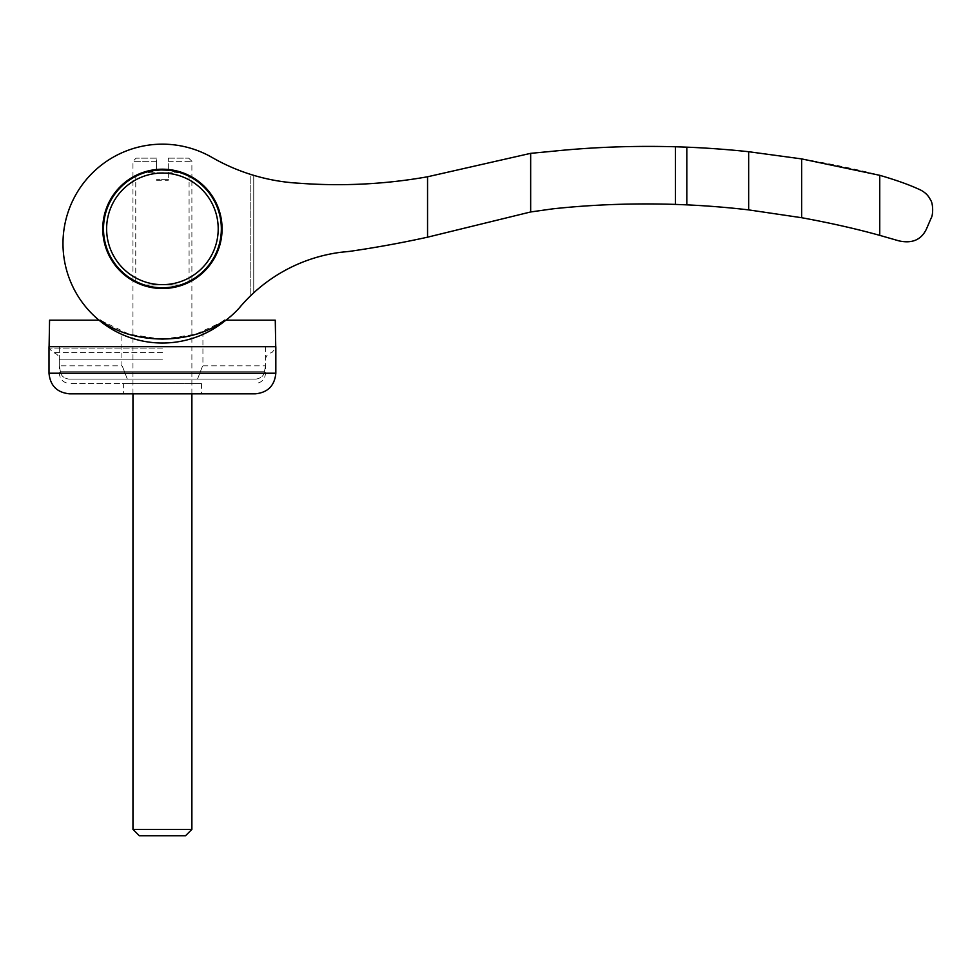 <?xml version="1.0" encoding="UTF-8"?>
<svg xmlns="http://www.w3.org/2000/svg" width="980" height="980" viewBox="0 0 980 980"><rect width="100%" height="100%" fill="white"/><g stroke="black" fill="none" stroke-linecap="round" stroke-linejoin="round"><path stroke-width="0.73" stroke-dasharray="4.9 3.68" d="M879.758 175.31L879.758 235.371L898.905 240.86C912.258 243.8 921.482 239.757 926.578 228.732L931 218.418C933.45 214.841 933.083 202.982 930.535 199.994C928.268 195.081 924.177 191.394 918.248 188.956C908.779 184.607 895.941 180.05 879.758 175.31L869.444 172.639C848.692 167.568 826.103 162.999 801.689 158.907L801.689 217.719L748.659 209.892A883.789 883.789 0 0 0 686.821 204.857L675.465 204.404C633.631 203.068 592.729 204.55 552.757 208.85L530.658 211.962L427.55 237.185L427.55 176.78L530.658 153.346L530.658 211.962M879.758 235.371C856.495 228.879 830.477 222.999 801.689 217.719M250.794 174.452L253.746 175.359L253.746 292.8L250.794 295.568L253.746 292.8L253.746 175.359L250.794 174.452A195.902 195.902 0 0 1 212.501 157.707A99.421 99.421 0 0 0 92.818 314.592A99.421 99.421 0 0 0 224.285 321.428A99.421 99.421 0 0 1 83.374 183.285A99.421 99.421 0 0 1 212.501 157.707A195.902 195.902 0 0 0 250.794 174.452L250.794 295.568A159.079 159.079 0 0 0 239.01 308.259A159.079 159.079 0 0 1 250.794 295.568L250.794 174.452M801.689 158.907L748.659 151.716A942.711 942.711 0 0 0 686.821 147.159L675.465 146.767C633.631 145.628 592.729 147.123 552.757 151.251L530.658 153.346M102.765 228.867A59.658 59.658 0 0 1 192.252 177.196A59.658 59.658 0 0 1 192.252 280.525A59.658 59.658 0 0 1 102.765 228.867A59.658 59.658 0 0 0 162.423 288.524A59.658 59.658 0 0 0 222.08 228.867A59.658 59.658 0 0 0 162.423 169.209A59.658 59.658 0 0 0 102.765 228.867A59.658 59.658 0 0 0 162.423 288.524A59.658 59.658 0 0 0 222.08 228.867A59.658 59.658 0 0 0 162.423 169.209A59.658 59.658 0 0 0 102.765 228.867M49.564 320.191L100.254 320.191L128.821 334.107L162.423 339.337C187.07 336.838 200.569 334.278 202.921 331.644C200.532 334.29 187.045 336.851 162.435 339.337C137.788 336.851 124.276 334.278 121.912 331.644C124.301 334.29 137.8 336.851 162.423 339.337L196.049 334.094L225.951 320.191A100.168 100.168 0 0 1 224.285 321.428A100.168 100.168 0 0 0 239.01 308.259A159.079 159.079 0 0 1 340.648 252.301A1090.005 1090.005 0 0 1 349.493 251.395A1090.005 1090.005 0 0 0 427.55 237.185M239.01 308.259A100.168 100.168 0 0 1 224.285 321.428A99.421 99.421 0 0 1 83.374 183.285A99.421 99.421 0 0 1 212.501 157.707A195.902 195.902 0 0 0 299.402 183.248A515.541 515.541 0 0 0 427.55 176.78M686.821 147.159L686.821 204.857M748.659 151.716L748.659 209.892M675.465 146.767L675.465 204.404M144.501 284.996C132.974 280.427 132.974 280.427 144.501 284.996C132.974 280.427 132.974 280.427 144.501 284.996L180.345 284.996L144.501 284.996C156.42 288.536 168.364 288.536 180.345 284.996C191.872 280.427 191.872 280.427 180.345 284.996C191.872 280.427 191.872 280.427 180.345 284.996C168.413 288.524 156.469 288.524 144.501 284.996M161.516 169.957L144.501 172.737C132.974 177.307 132.974 177.307 144.501 172.737C132.974 177.307 132.974 177.307 144.501 172.737L180.345 172.737C191.872 177.307 191.872 177.307 180.345 172.737C191.872 177.307 191.872 177.307 180.345 172.737L144.501 172.737C156.433 169.197 168.376 169.197 180.345 172.737L168.315 170.238L168.315 179.352L156.531 179.352L168.315 179.352L168.315 180.259L168.315 158.16L168.315 169.503M103.5 228.867A58.923 58.923 0 0 1 191.884 177.833A58.923 58.923 0 0 1 191.884 279.888A58.923 58.923 0 0 1 103.5 228.867M106.624 228.867A55.799 55.799 0 0 1 190.316 180.541A55.799 55.799 0 0 1 190.316 277.181A55.799 55.799 0 0 1 106.624 228.867M156.531 169.503L156.531 161.32L132.962 161.32L156.531 161.32L156.531 158.16L156.531 170.238M156.531 158.16L136.122 158.16L156.531 158.16M168.315 158.16L188.724 158.16L168.315 158.16M168.315 161.32L191.884 161.32L168.315 161.32M132.962 829.399L191.884 829.399M132.962 393.838L132.962 280.733M132.962 279.888L132.962 177.833M132.962 176.988L132.962 161.32L136.122 158.16M139.283 835.732L185.551 835.732M201.451 383.523L201.451 393.838L123.382 393.838L123.382 383.523L201.451 383.523L123.382 383.523M162.423 383.523L69.617 383.523L162.423 383.523M49 346.7L275.833 346.7M69.617 393.838L255.217 393.838M60.417 371.738C60.956 375.72 63.761 378.17 68.845 379.113C63.774 378.182 60.956 375.72 60.417 371.738C58.984 363.935 58.984 363.935 60.417 371.738C58.984 363.935 58.984 363.935 60.417 371.738L264.429 371.738C265.85 363.935 265.85 363.935 264.429 371.738C265.85 363.935 265.85 363.935 264.429 371.738C263.889 375.72 261.072 378.17 256 379.113L68.845 379.113L256 379.113C261.072 378.182 263.877 375.72 264.429 371.738L60.417 371.738M127.339 379.113L68.845 379.113L127.339 379.113C120.638 361.816 120.638 361.816 127.339 379.113C120.638 361.816 120.638 361.816 127.339 379.113L197.507 379.113C204.195 361.816 204.195 361.816 197.507 379.113C204.195 361.816 204.195 361.816 197.507 379.113L127.339 379.113M224.579 320.191L275.27 320.191M100.254 320.191L99.029 320.191M256 379.113L197.507 379.113L256 379.113M49 373.221L275.833 373.221M162.423 359.856L59.315 359.856L162.423 359.856M162.423 352.555L52.92 352.555L162.423 352.555M162.423 348.096L49.074 348.096L162.423 348.096M189.091 281.407L189.091 176.327M135.755 281.407L135.755 176.327M156.531 180.259L168.315 180.259M188.724 158.16L191.884 161.32L191.884 176.988M191.884 393.838L191.884 280.733M191.884 279.888L191.884 177.833M265.531 346.7L265.531 373.221C264.918 379.481 261.476 382.911 255.217 383.523M59.315 346.7L59.315 373.221C59.927 379.481 63.357 382.911 69.617 383.523M49.098 346.7L49.074 348.096L52.92 352.555C56.901 353.437 59.033 355.875 59.315 359.856L59.315 365.846L121.912 365.846L121.912 331.644M202.921 331.644L202.921 365.846L265.531 365.846L265.531 359.856C265.8 355.875 267.932 353.437 271.925 352.555L275.76 348.096L275.735 346.7"/><path stroke-width="1.47" d="M530.658 211.962L427.55 237.185L427.55 176.78L530.658 153.346L530.658 211.962L552.757 208.85C592.729 204.55 633.631 203.068 675.465 204.404L686.821 204.857A883.789 883.789 0 0 1 748.659 209.892L801.689 217.719C830.244 222.95 856.263 228.83 879.758 235.371L898.905 240.86C912.258 243.8 921.482 239.757 926.578 228.732L931 218.418C933.438 214.853 933.095 203.032 930.535 200.006C928.232 195.057 924.14 191.37 918.248 188.956C908.644 184.559 895.818 180.002 879.758 175.31L879.758 235.371M530.658 153.346L552.757 151.251C592.729 147.123 633.631 145.628 675.465 146.767L686.821 147.159L686.821 204.857M427.55 176.78A515.541 515.541 0 0 1 299.402 183.248A195.902 195.902 0 0 1 212.501 157.707A99.421 99.421 0 0 0 92.818 314.592A99.421 99.421 0 0 0 224.285 321.428A100.168 100.168 0 0 0 239.01 308.259A100.168 100.168 0 0 1 225.951 320.191L275.27 320.191L275.735 346.7M427.55 237.185A1090.005 1090.005 0 0 1 349.493 251.395A1090.005 1090.005 0 0 0 340.648 252.301A159.079 159.079 0 0 0 239.01 308.259M879.758 175.31L801.689 158.907L748.659 151.716A942.711 942.711 0 0 0 686.821 147.159M748.659 151.716L748.659 209.892M801.689 158.907L801.689 217.719M675.465 146.767L675.465 204.404M102.765 228.867A59.658 59.658 0 0 1 192.252 177.196A59.658 59.658 0 0 1 192.252 280.525A59.658 59.658 0 0 1 102.765 228.867M106.624 228.867A55.799 55.799 0 0 1 190.316 180.541A55.799 55.799 0 0 1 190.316 277.181A55.799 55.799 0 0 1 106.624 228.867M103.5 228.867A58.923 58.923 0 0 1 191.884 177.833A58.923 58.923 0 0 1 191.884 279.888A58.923 58.923 0 0 1 103.5 228.867M168.315 169.503L168.315 170.238L161.516 169.957M156.531 169.503L156.531 170.238M132.962 829.399L139.283 835.732L185.551 835.732L191.884 829.399L132.962 829.399L132.962 393.838M132.962 280.733L132.962 279.888M132.962 177.833L132.962 176.988M123.382 393.838L201.451 393.838M275.833 373.221L275.833 346.7L49 346.7L49 373.221C50.225 385.74 57.097 392.613 69.617 393.838L255.217 393.838C267.748 392.613 274.621 385.74 275.833 373.221L49 373.221M100.254 320.191C132.619 345.18 191.921 345.352 224.579 320.191M99.029 320.191L49.564 320.191L49.098 346.7M191.884 829.399L191.884 393.838M191.884 280.733L191.884 279.888M191.884 177.833L191.884 176.988"/></g></svg>
